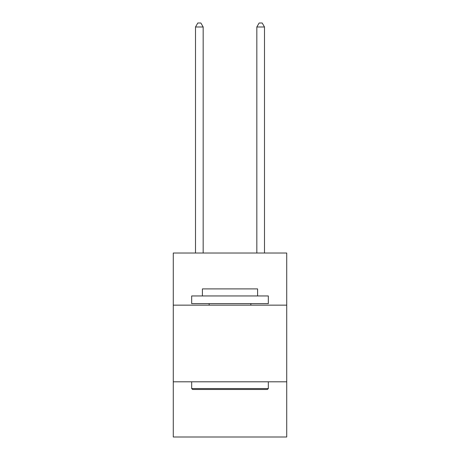 <?xml version="1.0" encoding="UTF-8"?>
<svg xmlns="http://www.w3.org/2000/svg" width="460" height="460" viewBox="0 0 460 460"><rect width="100%" height="100%" fill="white"/><g stroke="black" fill="none" stroke-linecap="round" stroke-linejoin="round"><path stroke-width="0.69" d="M286.724 305.152L286.724 253.029L173.276 253.029L173.276 305.152L286.724 305.152L286.724 437L173.276 437L173.276 305.152M286.724 381.806L173.276 381.806M192.59 389.476L191.67 388.556L268.329 388.556L267.409 389.476L192.59 389.476M268.329 295.952L268.329 303.617L191.67 303.617L191.67 295.952L268.329 295.952M202.406 295.952L202.406 288.903L257.594 288.903L257.594 295.952M268.329 381.806L268.329 388.556M191.67 381.806L191.67 388.556M250.849 303.617L250.849 305.152M209.15 303.617L209.15 305.152M203.17 253.029L203.17 26.985L195.506 26.985L195.506 253.029M195.506 26.985L197.806 23L200.87 23L203.17 26.985M264.494 253.029L264.494 26.985L256.829 26.985L256.829 253.029M256.829 26.985L259.13 23L262.194 23L264.494 26.985"/></g></svg>
